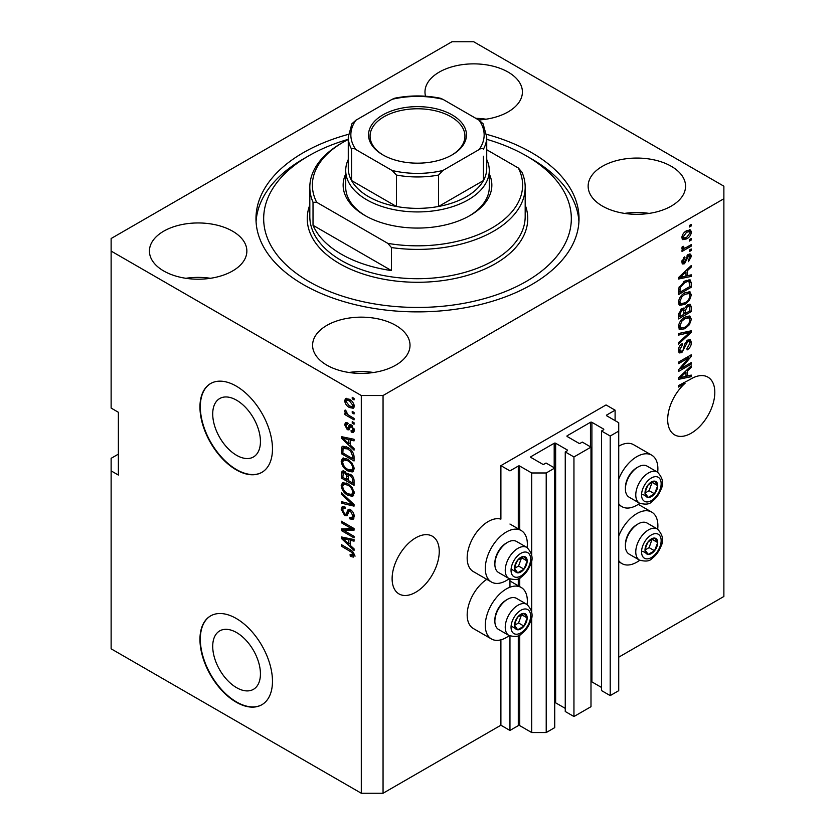 <?xml version="1.0" encoding="UTF-8"?>
<svg xmlns="http://www.w3.org/2000/svg" width="835" height="835" viewBox="0 0 835 835"><rect width="100%" height="100%" fill="white"/><g stroke="black" fill="none" stroke-linecap="round" stroke-linejoin="round"><path stroke-width="1.25" d="M615.103 410.173L606.043 404.944L500.896 465.648L509.955 470.877L518.295 466.066A1.023 0.595 0 0 1 519.746 466.066L531.707 472.975L546.215 472.975L554.732 468.049L546.027 463.028L544.034 464.177A1.023 0.595 0 0 1 542.583 464.177L530.987 457.486L530.987 456.641L554.19 443.249A1.023 0.595 0 0 1 555.64 443.249L567.247 449.95A1.023 0.595 0 0 1 567.247 450.785L565.253 451.933L573.948 456.954L590.992 447.122L582.287 442.091L580.294 443.249A1.023 0.595 0 0 1 578.843 443.249L567.247 436.548L567.247 435.713L590.449 422.312A1.023 0.595 0 0 1 591.9 422.312L603.496 429.013A1.023 0.595 0 0 1 603.496 429.848L601.503 430.996L610.208 436.027L618.725 431.111L618.725 422.729L606.763 415.82L606.763 414.985L615.103 410.173L615.103 420.642M606.763 414.985A1.023 0.595 0 0 0 606.763 415.82M601.503 430.996L601.503 690.576L610.208 695.597L618.725 690.681L618.725 431.111M610.208 695.597L610.208 436.027M590.992 681.725A1.023 0.595 0 0 1 591.9 681.882L601.503 687.435M567.247 435.713A1.023 0.595 0 0 0 567.247 436.548M565.253 451.933L565.253 711.503L573.948 716.534L590.992 706.692L590.992 447.122M573.948 716.534L573.948 456.954M554.732 702.653A1.023 0.595 0 0 1 555.64 702.819L565.253 708.362M530.987 456.641A1.023 0.595 0 0 0 530.987 457.486M118.372 454.136L111.128 458.321L111.128 648.816L361.305 793.25L383.056 793.25L500.896 725.218L509.955 730.448L518.295 725.636A1.023 0.595 0 0 1 519.746 725.636L531.707 732.545L546.215 732.545L554.732 727.629L554.732 468.049M546.215 732.545L546.215 472.975M531.707 732.545L531.707 616.293M531.707 612.347L531.707 559.356M531.707 555.411L531.707 472.975M509.955 730.448L509.955 635.957M509.955 587.214L509.955 579.02M500.896 725.218L500.896 639.819M509.214 578.665A29.736 17.17 -60 0 1 506.334 580.565A29.736 17.17 -60 0 1 491.46 582.037L473.33 571.578A29.736 17.17 -60 0 1 468.769 547.739A29.736 17.17 -60 0 1 488.204 521.541A29.736 17.17 -60 0 1 500.896 519.13L500.896 465.648M212.716 646.342A33.744 19.476 -120 0 0 227.444 680.295A33.744 19.476 -120 0 0 253.443 689.334A33.744 19.476 -120 0 0 260.437 673.887A33.744 19.476 -120 0 0 245.709 639.934A33.744 19.476 -120 0 0 219.709 630.895A33.744 19.476 -120 0 0 212.716 646.342M212.716 413.983A33.744 19.476 -120 0 0 227.444 447.936A33.744 19.476 -120 0 0 253.443 456.975A33.744 19.476 -120 0 0 260.437 441.527A33.744 19.476 -120 0 0 245.709 407.574A33.744 19.476 -120 0 0 219.709 398.535A33.744 19.476 -120 0 0 212.716 413.983M199.951 407.031A51.279 29.601 -120 0 0 222.34 458.634A51.279 29.601 -120 0 0 261.856 472.37A51.279 29.601 -120 0 0 272.471 448.896A51.279 29.601 -120 0 0 250.093 397.293A51.279 29.601 -120 0 0 210.577 383.557A51.279 29.601 -120 0 0 199.951 407.031M210.754 383.453A51.279 29.601 -120 0 0 200.316 406.822A51.279 29.601 -120 0 0 222.58 458.3A51.279 29.601 -120 0 0 262.033 472.266M199.951 639.391A51.279 29.601 -120 0 0 222.34 690.994A51.279 29.601 -120 0 0 261.856 704.73A51.279 29.601 -120 0 0 272.471 681.256A51.279 29.601 -120 0 0 250.093 629.653A51.279 29.601 -120 0 0 210.577 615.917A51.279 29.601 -120 0 0 199.951 639.391M210.754 615.812A51.279 29.601 -120 0 0 200.316 639.182A51.279 29.601 -120 0 0 222.58 690.66A51.279 29.601 -120 0 0 262.033 704.625M392.116 578.686A33.327 19.247 120 0 0 399.026 593.946A33.327 19.247 120 0 0 424.702 585.011A33.327 19.247 120 0 0 439.252 551.476A33.327 19.247 120 0 0 432.353 536.216A33.327 19.247 120 0 0 406.666 545.14A33.327 19.247 120 0 0 392.116 578.686M667.676 419.598A33.327 19.247 120 0 0 674.576 434.847A33.327 19.247 120 0 0 700.262 425.923A33.327 19.247 120 0 0 714.812 392.377A33.327 19.247 120 0 0 707.903 377.128A33.327 19.247 120 0 0 690.096 379.466L678.552 385.53L678.552 387.054L685.065 383.296A33.327 19.247 120 0 0 667.676 419.598M478.653 119.969A48.712 28.119 0 0 0 522.407 91.986A48.712 28.119 0 0 0 508.139 72.102A48.712 28.119 0 0 0 455.054 66.007A48.712 28.119 0 0 0 424.984 91.986A48.712 28.119 0 0 0 425.537 96.223M485.991 119.207A48.712 28.119 0 0 0 475.793 118.319M232.589 231.191A48.712 28.119 0 0 0 179.504 225.095A48.712 28.119 0 0 0 149.434 251.084A48.712 28.119 0 0 0 163.702 270.968A48.712 28.119 0 0 0 216.787 277.063A48.712 28.119 0 0 0 246.857 251.084A48.712 28.119 0 0 0 232.589 231.191M210.441 278.295A48.712 28.119 0 0 0 185.85 278.295M395.748 325.389A48.712 28.119 0 0 0 342.663 319.294A48.712 28.119 0 0 0 312.593 345.283A48.712 28.119 0 0 0 326.861 365.166A48.712 28.119 0 0 0 379.946 371.262A48.712 28.119 0 0 0 410.016 345.283A48.712 28.119 0 0 0 395.748 325.389M373.589 372.493A48.712 28.119 0 0 0 349.009 372.493M671.298 166.301A48.712 28.119 0 0 0 618.213 160.205A48.712 28.119 0 0 0 588.143 186.184A48.712 28.119 0 0 0 602.411 206.078A48.712 28.119 0 0 0 655.496 212.173A48.712 28.119 0 0 0 685.566 186.184A48.712 28.119 0 0 0 671.298 166.301M649.15 213.405A48.712 28.119 0 0 0 624.559 213.405M527.156 604.53A29.736 17.17 120 0 0 521.197 587.464A29.736 17.17 120 0 0 506.334 588.946A29.736 17.17 120 0 0 486.899 615.144A29.736 17.17 120 0 0 491.46 638.984A29.736 17.17 120 0 0 506.334 637.512A29.736 17.17 120 0 0 509.214 635.612M491.46 582.037A29.736 17.17 -60 0 1 486.899 558.208A29.736 17.17 -60 0 1 506.334 531.999A29.736 17.17 -60 0 1 521.197 530.528A29.736 17.17 -60 0 1 527.156 547.593M618.725 536.028A29.736 17.17 -60 0 1 636.854 513.588A29.736 17.17 -60 0 1 651.728 512.106A29.736 17.17 -60 0 1 657.688 529.171M639.746 560.254A29.736 17.17 -60 0 1 636.854 562.153A29.736 17.17 -60 0 1 621.991 563.625A29.736 17.17 -60 0 1 618.725 560.64M657.688 472.234A29.736 17.17 120 0 0 651.728 455.169A29.736 17.17 120 0 0 636.854 456.641A29.736 17.17 120 0 0 618.725 479.092M618.725 503.703A29.736 17.17 120 0 0 621.991 506.678A29.736 17.17 120 0 0 636.854 505.206A29.736 17.17 120 0 0 639.746 503.307M348.425 134.341A161.52 93.249 0 0 0 255.98 218.634A161.52 93.249 0 0 0 303.293 284.568A161.52 93.249 0 0 0 479.311 304.785A161.52 93.249 0 0 0 579.02 218.634A161.52 93.249 0 0 0 531.707 152.69A161.52 93.249 0 0 0 486.575 134.341M451.944 41.75L111.128 238.518L111.128 251.084L361.305 395.519L383.056 395.519L723.872 198.751L723.872 186.184L473.695 41.75L451.944 41.75M681.141 368.433L691.244 362.599L691.244 364.123L678.552 371.45L678.552 369.821L688.666 357.808L678.552 363.642L678.552 362.119L691.244 354.791L691.244 356.42L681.141 368.433L680.191 367.88M687.716 340.085L690.357 339.782L691.411 342.569C691.244 345.753 689.814 348.205 687.121 349.938L686.954 348.519L689.929 343.289L689.251 341.411L687.748 341.588L681.861 352.6L679.398 352.913L678.385 350.356C678.511 347.496 679.773 345.272 682.174 343.665L682.341 345.085L679.867 349.447L680.494 351.222L681.892 351.055L683.187 349.834L684.679 344.093L687.716 340.085M678.552 333.52L691.244 330.806L691.244 332.382L678.552 344.083L678.552 342.517L689.762 332.528L678.552 335.096L678.552 333.52M689.47 316.016L691.411 319.21L689.418 324.679L685.065 328.677L679.732 329.689L678.385 326.715C679.043 322.362 681.224 319.179 684.909 317.154L690.117 316.277M689.47 291.655L691.411 294.849L689.418 300.318L685.065 304.316L679.732 305.328L678.385 302.353C679.043 298.001 681.224 294.818 684.909 292.793L690.117 291.926M687.455 275.717L691.244 274.809L691.244 276.395L678.552 279.036L678.552 277.554L691.244 265.54L691.244 267.127L687.455 270.592L687.455 275.717L685.973 274.861M689.428 225.481L691.244 224.438L691.244 225.961L689.428 227.005L689.428 225.481M383.056 793.25L383.056 395.519M618.725 657.187L723.872 596.482L723.872 198.751M651.728 455.169L633.598 444.7A29.736 17.17 120 0 0 618.725 446.182M486.795 579.344A29.736 17.17 120 0 0 468.518 605.594A29.736 17.17 120 0 0 473.33 628.515L491.46 638.984M686.537 230.773L690.472 229.938L691.411 232.046C690.921 235.22 689.324 237.505 686.631 238.904L682.779 239.676L681.851 237.568C682.32 234.447 683.875 232.182 686.537 230.773M689.428 239.572L691.244 238.518L691.244 240.042L689.428 241.085L689.428 239.572M686.453 247.369L691.244 244.613L691.244 246.137L682.018 251.46L682.018 249.936L683.489 249.091L681.851 248.235L682.341 246.513L683.667 246.325L683.5 247.452L684.575 248.193L686.453 247.369M682.205 248.976L681.851 248.235M682.247 246.722L684.575 248.193M689.428 250.03L691.244 248.987L691.244 250.51L689.428 251.554L689.428 250.03M688.426 254.414L690.566 254.122L691.411 256.303L688.437 261.647L688.28 260.217L690.086 256.961L688.656 255.813L684.481 263.735L682.633 263.975L681.851 261.877L684.481 256.888L684.648 258.307L683.166 261.063L684.293 262.326L688.426 254.414M687.821 254.644L689.637 255.698L687.466 255.124M681.778 261.355L684.293 262.326M684.825 281.051L690.18 279.923L691.244 282.919L691.244 287.24L678.552 294.567L678.792 287.971L684.825 281.051M687.518 304.806L690.357 304.368L691.244 307.082L691.244 311.601L678.552 318.928L678.552 314.377L681.746 308.522L684.408 308.616L687.518 304.806M683.99 308.251L683.437 308.063M687.455 376L691.244 375.092L691.244 376.679L678.552 379.33L678.552 377.837L691.244 365.834L691.244 367.41L687.455 370.886L687.455 376L685.973 375.145M111.128 251.084L111.128 408.075L118.372 412.271L118.372 475.063L111.128 470.877M361.305 793.25L361.305 395.519M343.947 530.507L354.05 536.341L354.05 537.865L341.358 530.538L341.358 528.92L351.472 528.576L341.358 522.731L341.358 521.217L354.05 528.534L354.05 530.173L343.947 530.507L345.763 529.463L354.05 529.181M350.523 509.757C352.913 511.406 354.144 513.661 354.217 516.5L353.08 519.36L349.928 518.932L349.761 517.314L351.879 517.575L352.735 515.519L350.554 511.302L349.239 511.124L346.974 515.79L344.667 515.508L341.191 509.256L342.246 506.584L344.98 506.939L345.147 508.557L343.321 508.317L342.674 510.06L344.698 514.005L345.993 514.277L348.205 509.433L350.523 509.757M341.358 492.608L354.05 504.549L354.05 506.125L341.358 503.181L341.358 501.616L352.568 504.559L341.358 494.195L341.358 492.608M354.217 493.141L352.224 496.314L347.871 495.28C344.093 493.287 341.87 490.061 341.191 485.615L342.538 482.672L347.715 483.59L352.276 487.713L354.217 493.141M352.923 496.042L353.487 495.583M354.217 468.779L352.224 471.952L347.871 470.93C344.093 468.926 341.87 465.7 341.191 461.254L342.538 458.311L347.715 459.229L352.276 463.352L354.217 468.779M352.923 471.681L353.487 471.222M352.234 411.404L354.05 412.459L354.05 413.972L352.234 412.928L352.234 411.404M349.343 399.266C352.088 400.654 353.716 402.961 354.217 406.175L353.268 408.273L349.437 407.511C346.734 406.113 345.137 403.827 344.657 400.654L345.606 398.556L349.343 399.266M354.217 555.348L353.32 557.122L350.262 556.225L350.095 554.607L352.735 554.43L351.775 552.353L341.358 546.142L341.358 544.618L349.969 549.597C352.37 550.683 353.789 552.603 354.217 555.348M354.197 554.19L352.38 555.233L353.946 553.73M350.262 445.086L354.05 448.552L354.05 450.138L341.358 438.124L341.358 436.642L354.05 439.283L354.05 440.87L350.262 439.961L350.262 445.086M351.243 424.911L354.217 430.234L353.424 432.311L351.243 432.154L351.086 430.536L352.401 430.662L352.892 429.367L351.462 426.57L350.627 426.434L348.967 429.868L347.287 429.67L344.657 424.775L345.471 422.646L347.297 422.823L347.454 424.441L346.379 424.347L345.972 425.485L347.099 428.042L347.871 428.011L349.364 424.587L351.243 424.911M347.099 428.042L349.677 426.956L350.533 424.577M352.234 421.685L354.05 422.729L354.05 424.253L352.234 423.209L352.234 421.685M349.27 415.59L354.05 418.356L354.05 419.88L344.824 414.546L344.824 413.022L346.295 413.878L344.657 411.133L345.147 409.985L346.473 411.311L347.381 414.233L349.27 415.59M352.234 397.324L354.05 398.368L354.05 399.892L352.234 398.848L352.234 397.324M347.631 447.383C351.389 449.293 353.529 452.382 354.05 456.661L354.05 460.983L341.358 453.655L341.598 447.33L342.413 446.287L347.631 447.383M348.633 473.643L347.214 474.468L350.324 474.249C352.787 475.793 354.03 477.985 354.05 480.835L354.05 485.344L341.358 478.017L341.358 473.466L342.193 471.023L344.552 471.295L347.214 474.468L347.767 473.821M350.262 545.37L354.05 548.835L354.05 550.422L341.358 538.418L341.358 536.936L354.05 539.577L354.05 541.163L350.262 540.255L350.262 545.37M355.136 556.079L352.067 555.181M351.838 555.317L350.262 556.225M352.798 551.768L351.775 552.353M342.674 545.38L341.358 546.142M350.262 443.782L349.656 443.218M343.686 437.571L343.175 437.081L341.358 438.124M354.05 439.387L352.067 438.918L350.262 439.961M350.585 439.774L350.585 438.563L348.779 439.607L342.684 438.145L348.779 443.729L348.779 439.607M350.262 442.874L348.779 443.729M344.239 437.248L342.684 438.145M354.071 431.403L353.059 431.1L351.243 432.154M353.059 431.1L352.986 430.328M354.03 428.71L352.892 429.367M352.537 425.944L351.462 426.57M352.14 425.558L350.627 426.434M349.667 428.887L347.287 429.67M349.103 428.626L348.132 427.885M346.494 424.284L346.473 423.731L344.657 424.775M346.473 423.731L346.608 422.583M348.915 426.998L349.677 426.956L348.915 426.998M353.56 422.447L352.234 423.209M346.139 413.784L344.824 414.546M345.69 410.528L344.657 411.133M353.56 398.086L352.234 398.848M353.977 407.47L351.838 406.781M350.898 406.655L349.437 407.511M346.504 400.236L346.473 399.61L344.657 400.654M346.473 399.61L346.702 398.305M348.853 399.005L346.556 400.215L345.972 401.458L349.427 405.977L352.307 406.624L352.892 405.372L349.427 400.842L346.556 400.215M352.307 406.624L354.176 405.549M350.669 400.132L349.427 400.842M354.019 404.724L352.892 405.372M353.56 412.166L352.234 412.928M354.05 458.885L353.059 458.321M342.841 452.8L341.358 453.655M343.175 448.478L343.404 446.287L341.598 447.33M346.348 446.715L343.091 448.489L342.841 452.987L352.568 458.603L352.568 455.993L350.721 451.265L347.621 448.896L343.091 448.489M354.05 457.747L352.568 458.603M348.884 448.165L347.621 448.896M351.712 450.691L350.721 451.265M353.946 455.19L352.568 455.993M353.685 470.971L350.637 470.376M349.312 470.095L347.871 470.93M343.018 460.617L341.191 461.254M343.008 460.21L343.582 457.987M344.813 459.709L346.619 458.665L343.686 459.939L342.674 462.099C343.227 465.523 344.959 467.955 347.892 469.416L351.723 470.105L352.735 467.944C352.203 464.604 350.512 462.204 347.684 460.732L343.686 459.939M351.723 470.105L354.197 468.404M348.936 460.002L347.684 460.732M354.04 467.183L352.735 467.944M354.05 483.246L353.059 482.672M348.111 479.822L347.13 479.248M342.841 477.161L341.358 478.017M343.175 472.829L343.362 470.846M350.616 474.426L348.696 475.522L348.111 480.396L352.568 482.964L352.412 478.371L350.335 475.773L348.696 475.522M348.445 475.804L348.226 473.883M342.841 477.349L346.629 479.54L346.515 475.282L344.761 472.934L343.331 472.693L342.841 477.349M348.111 478.685L346.629 479.54M345.836 472.318L344.761 472.934M348.32 474.238L346.515 475.282M354.05 482.108L352.568 482.964M351.514 475.094L350.335 475.773M353.497 477.745L352.412 478.371M353.915 479.165L352.568 479.937M353.685 495.332L350.637 494.737M349.312 494.456L347.871 495.28M343.018 484.978L341.191 485.615M343.008 484.571L343.582 482.348M346.64 483.027L343.686 484.3L342.674 486.461C343.227 489.884 344.959 492.316 347.892 493.777L351.723 494.466L352.735 492.295C352.203 488.966 350.512 486.555 347.684 485.083L343.686 484.3M351.723 494.466L354.197 492.765M346.619 483.016L344.813 484.07M348.936 484.363L347.684 485.083M354.04 491.544L352.735 492.295M354.05 504.653L352.871 504.382M345.074 502.576L343.175 502.127L341.358 503.181M353.497 504.027L352.568 504.559M342.402 493.589L341.358 494.195M353.821 518.566L351.744 517.877L349.928 518.932M351.879 517.575L354.197 516.009M354.03 514.767L352.735 515.519M351.702 510.644L350.554 511.302M347.684 514.924L346.483 514.464L344.667 515.508M343.018 508.598L341.191 509.256M343.008 508.202L343.331 506.375M349.301 509.214L347.798 513.222L345.993 514.277M349.218 509.267L347.485 510.268M344.438 530.225L343.175 529.494L341.358 530.538M343.175 529.494L343.175 528.858M352.798 527.814L351.472 528.576M342.674 521.969L341.358 522.731M350.262 544.076L349.656 543.512M343.686 537.855L343.175 537.375L341.358 538.418M354.05 539.681L352.067 539.201L350.262 540.255M350.585 540.057L350.585 538.857L348.779 539.901L342.684 538.439L348.779 544.013L348.779 539.901M350.262 543.157L348.779 544.013M344.239 537.531L342.684 538.439M689.929 225.199L691.244 225.961M689.366 229.698L689.595 231.003L691.411 232.046M689.595 231.003L689.553 231.629M685.159 238.059L686.631 238.904M684.22 238.173L682.08 238.873M682.028 236.19L683.719 238.006L686.62 237.38L690.086 232.777L689.522 231.598L687.226 230.397M681.882 236.952L683.719 238.006M685.378 231.525L686.62 232.245L683.166 236.848M689.522 231.598L686.62 232.245M689.929 239.28L691.244 240.042M689.929 245.375L691.244 246.137M684.001 248.225L682.988 248.799M681.851 248.141L683.489 249.091M689.929 249.748L691.244 250.51M689.428 253.997L689.595 255.249L691.411 256.303M686.714 256.001L687.821 256.637M683.312 262.232L682.665 262.691L684.481 263.735M682.665 262.691L681.976 263.004M683.552 257.671L684.648 258.307M682.028 260.405L683.166 261.063M689.428 275.237L691.244 276.395M689.428 275.341L685.973 276.061L685.973 271.949L679.878 277.533L685.973 276.072M684.575 276.354L681.704 276.959M679.627 277.387L678.552 277.617M690.201 266.522L691.244 267.127M686.495 270.039L687.455 270.592M685.639 270.843L685.639 271.761M679.064 277.063L679.878 277.533M685.034 271.417L685.973 271.949M689.042 279.642L689.428 281.875L691.244 282.919M689.762 286.384L691.244 287.24M679.544 291.895L678.552 292.469M678.552 291.332L680.034 292.187L689.762 286.572L688.99 281.531L686.255 280.31M678.636 288.806L680.034 289.609L680.034 292.187M679.199 286.77L680.285 287.397L680.034 289.609M683.552 281.854L684.815 282.574L680.285 287.397M686.151 280.351L687.915 281.374L684.815 282.574M688.99 281.531L687.915 281.374M688.457 299.765L689.418 300.318M683.656 303.502L685.065 304.316M681.924 303.961L678.959 304.618M689.042 291.572L689.595 293.805L691.411 294.849M678.573 300.746L679.867 301.487L680.859 303.71L685.086 302.781C687.821 301.299 689.428 298.951 689.929 295.715L688.927 293.534L686.005 292.229M678.396 302.009L680.859 303.71M681.005 296.06L682.007 296.634L679.867 301.487M683.625 293.617L684.867 294.337L682.007 296.634M688.927 293.534L684.867 294.337M689.199 304.17L689.428 306.236M689.762 310.745L691.244 311.601M684.815 313.219L683.823 313.783M679.544 316.256L678.552 316.83M683.615 308.157L683.5 309.848M683.823 312.645L685.305 313.501L689.762 310.933L689.595 306.529L687.299 304.932M678.552 315.693L680.034 316.548L683.823 314.357L683.708 310.244L681.475 308.626M680.765 309.232L681.955 309.921L680.034 314.054L680.034 316.548M683.708 310.244L681.955 309.921M686.349 305.641L687.529 306.32L685.305 310.693L685.305 313.501M689.595 306.529L687.529 306.32M688.457 324.126L689.418 324.679M683.656 327.863L685.065 328.677M681.924 328.312L678.959 328.98M689.042 315.933L689.595 318.166L691.411 319.21M678.573 325.097L679.867 325.848L680.859 328.071L685.086 327.143C687.821 325.66 689.428 323.302 689.929 320.076L688.927 317.895L686.005 316.58M678.396 326.36L680.859 328.071M681.005 320.41L682.007 320.995L679.867 325.848M683.625 317.978L684.867 318.699L682.007 320.995M688.927 317.895L684.867 318.699M689.428 331.192L691.244 332.382M689.428 331.328L688.76 331.954M687.977 331.505L689.762 332.528M687.946 331.485L678.552 333.645M689.261 339.563L689.595 341.525L691.411 342.569M689.251 341.411L687.351 340.315M686.589 340.92L687.748 341.588M680.525 351.243L680.055 351.556L681.861 352.6M680.055 351.556L678.667 352.067M681.151 344.406L682.341 345.085M678.573 348.696L679.867 349.447M678.406 349.928L680.494 351.222M689.929 363.361L691.244 364.123M680.65 368.141L679.325 368.903M687.351 357.046L688.666 357.808M689.835 355.606L691.244 356.42M688.666 356.284L687.81 357.307M689.428 375.531L691.244 376.679M689.428 375.635L685.973 376.355L685.973 372.243L679.878 377.817L685.973 376.366M684.575 376.648L681.704 377.243M679.627 377.681L678.552 377.9M690.201 366.815L691.244 367.41M686.495 370.333L687.455 370.886M685.639 371.137L685.639 372.055M679.064 377.357L679.878 377.817M685.034 371.711L685.973 372.243M683.75 382.534L685.065 383.296M645.862 545.746A8.976 5.177 120 0 0 645.017 549.9A8.976 5.177 120 0 0 648.19 554.419A8.976 5.177 120 0 0 654.536 550.756A8.976 5.177 120 0 0 657.709 542.573A8.976 5.177 120 0 0 654.536 538.064A8.976 5.177 120 0 0 648.19 541.727A8.976 5.177 120 0 0 645.862 545.746M646.363 545.672L645.017 549.9L648.19 554.419L654.536 550.756L657.709 542.573L654.536 538.064L648.19 541.727L646.363 545.672M625.405 545.902L625.405 544.483A16.199 9.352 -60 0 1 626.939 536.978A16.199 9.352 -60 0 1 636.854 524.641L638.086 523.921A17.942 10.364 120 0 0 627.095 537.594A17.942 10.364 120 0 0 625.405 545.902A17.942 10.364 120 0 0 629.12 554.116L639.485 560.108A17.942 10.364 -60 0 1 637.47 543.585A17.942 10.364 -60 0 1 657.437 529.025L647.062 523.034A17.942 10.364 120 0 0 638.086 523.921M645.048 549.952L649.098 547.614L652.104 539.212M642.752 551.277L648.19 554.419M649.098 547.614L654.536 550.756M652.271 539.431L657.709 542.573M515.341 621.104A8.976 5.177 120 0 0 514.485 625.258A8.976 5.177 120 0 0 517.658 629.778A8.976 5.177 120 0 0 524.004 626.114A8.976 5.177 120 0 0 527.177 617.931A8.976 5.177 120 0 0 524.004 613.422A8.976 5.177 120 0 0 517.658 617.086A8.976 5.177 120 0 0 515.341 621.104M515.832 621.031L514.485 625.258L517.658 629.778L524.004 626.114L527.177 617.931L524.004 613.422L517.658 617.086L515.832 621.031M494.873 621.261L494.873 619.841A16.199 9.352 -60 0 1 496.408 612.337A16.199 9.352 -60 0 1 506.334 600L507.565 599.279A17.942 10.364 120 0 0 496.574 612.953A17.942 10.364 120 0 0 494.873 621.261A17.942 10.364 120 0 0 498.589 629.475L508.964 635.466A17.942 10.364 -60 0 1 506.939 618.944A17.942 10.364 -60 0 1 526.906 604.383L516.541 598.392A17.942 10.364 120 0 0 507.565 599.279M514.517 625.311L518.566 622.973L521.583 614.57M512.22 626.636L517.658 629.778M518.566 622.973L524.004 626.114M521.739 614.79L527.177 617.931M515.341 564.168A8.976 5.177 120 0 0 514.485 568.322A8.976 5.177 120 0 0 517.658 572.831A8.976 5.177 120 0 0 524.004 569.167A8.976 5.177 120 0 0 527.177 560.995A8.976 5.177 120 0 0 524.004 556.486A8.976 5.177 120 0 0 517.658 560.149A8.976 5.177 120 0 0 515.341 564.168M515.832 564.095L514.485 568.322L517.658 572.831L524.004 569.167L527.177 560.995L524.004 556.486L517.658 560.149L515.832 564.095M494.873 564.324L494.873 562.905A16.199 9.352 -60 0 1 496.408 555.4A16.199 9.352 -60 0 1 506.334 543.053L507.565 542.343A17.942 10.364 120 0 0 496.574 556.016A17.942 10.364 120 0 0 494.873 564.324A17.942 10.364 120 0 0 498.589 572.539L508.964 578.53A17.942 10.364 -60 0 1 506.939 562.007A17.942 10.364 -60 0 1 526.906 547.447L516.541 541.456A17.942 10.364 120 0 0 507.565 542.343M514.517 568.374L518.566 566.036L521.583 557.634M512.22 569.7L517.658 572.831M518.566 566.036L524.004 569.167M521.739 557.853L527.177 560.995M645.862 488.809A8.976 5.177 120 0 0 645.017 492.963A8.976 5.177 120 0 0 648.19 497.472A8.976 5.177 120 0 0 654.536 493.809A8.976 5.177 120 0 0 657.709 485.636A8.976 5.177 120 0 0 654.536 481.127A8.976 5.177 120 0 0 648.19 484.791A8.976 5.177 120 0 0 645.862 488.809M646.363 488.736L645.017 492.963L648.19 497.472L654.536 493.809L657.709 485.636L654.536 481.127L648.19 484.791L646.363 488.736M625.405 488.966L625.405 487.546A16.199 9.352 -60 0 1 626.939 480.041A16.199 9.352 -60 0 1 636.854 467.694L638.086 466.984A17.942 10.364 120 0 0 627.095 480.657A17.942 10.364 120 0 0 625.405 488.966A17.942 10.364 120 0 0 629.12 497.18L639.485 503.171A17.942 10.364 -60 0 1 637.47 486.648A17.942 10.364 -60 0 1 657.437 472.088L647.062 466.097A17.942 10.364 120 0 0 638.086 466.984M645.048 493.015L649.098 490.677L652.104 482.275M642.752 494.341L648.19 497.472M649.098 490.677L654.536 493.809M652.271 482.494L657.709 485.636M489.289 173.962A74.346 42.929 180 0 1 470.074 215.493A74.346 42.929 180 0 1 364.926 215.493L364.926 215.493A74.346 42.929 180 0 1 345.711 173.962M486.721 159.506A71.789 41.447 180 0 1 489.289 170.486A71.789 41.447 180 0 1 444.971 208.781A71.789 41.447 180 0 1 366.742 199.795A71.789 41.447 180 0 1 345.711 170.486L345.711 187.238A71.789 41.447 0 0 0 365.845 216.014M348.279 139.32A153.828 88.813 0 0 0 308.731 155.832A153.828 88.813 0 0 0 308.731 281.437A153.828 88.813 0 0 0 526.269 281.437A153.828 88.813 0 0 0 526.269 155.832L531.707 158.974A161.52 93.249 180 0 1 578.926 221.776M341.358 254.216A107.684 62.166 0 0 0 391.458 270.582L313.021 225.293A107.684 62.166 0 0 0 341.358 254.216M391.458 247.557L387.805 243.361A105.116 60.684 0 0 0 491.825 228.049A105.116 60.684 0 0 0 518.337 168.002L521.979 172.198A107.684 62.166 180 0 1 525.184 187.238A107.684 62.166 180 0 1 391.458 247.557L391.458 270.582M313.021 225.293L313.021 202.268A107.684 62.166 180 0 1 309.816 187.238A107.684 62.166 180 0 1 341.358 143.276L343.175 142.232A105.116 60.684 0 0 0 316.663 202.279L313.021 202.268M518.337 168.002L486.721 149.747M348.279 139.466A105.116 60.684 0 0 0 343.175 142.232M387.805 243.361L316.663 202.279M256.074 221.776A161.52 93.249 180 0 1 303.293 158.974L308.731 155.832M531.707 158.974L526.269 155.832A153.828 88.813 0 0 0 486.721 139.32M469.155 216.014A71.789 41.447 0 0 0 489.289 187.238L489.289 170.486M382.879 154.893L382.879 154.893A48.973 28.275 180 0 1 382.879 114.906A48.973 28.275 180 0 1 452.121 114.906A48.973 28.275 180 0 1 452.121 154.893A48.973 28.275 180 0 1 382.879 154.893M451.578 155.206A47.428 27.388 0 0 0 464.928 136.157A47.428 27.388 0 0 0 451.036 116.796A47.428 27.388 0 0 0 399.349 110.857A47.428 27.388 0 0 0 370.072 136.157A47.428 27.388 0 0 0 383.422 155.206M355.867 149.548C353.946 148.202 352.516 148.066 351.566 149.162A69.221 39.965 180 0 1 348.279 136.992L348.279 168.399A69.221 39.965 0 0 0 351.566 180.569A69.221 39.965 0 0 0 368.548 196.653A69.221 39.965 0 0 0 396.416 206.464A69.221 39.965 0 0 0 438.584 206.464A69.221 39.965 0 0 0 483.434 180.569A69.221 39.965 0 0 0 486.721 168.399L486.721 136.992A69.221 39.965 180 0 1 483.434 149.162C482.473 148.066 481.043 148.202 479.133 149.548A66.654 38.483 0 0 0 479.133 120.25L442.884 99.313A66.654 38.483 0 0 0 392.116 99.313L355.867 120.25A66.654 38.483 0 0 0 355.867 149.548L392.116 170.486A66.654 38.483 0 0 0 442.884 170.486L479.133 149.548M351.566 149.162L351.566 180.569L396.416 206.464L396.416 175.058L392.116 170.486M345.711 170.486A71.789 41.447 180 0 1 348.279 159.506M442.884 170.486L438.584 175.058L438.584 206.464L483.434 180.569L483.434 156.218M392.116 99.313L394.788 98.196C409.933 95.2 425.067 95.2 440.212 98.196L442.884 99.313M479.133 120.25L483.1 123.789L486.721 136.992M348.279 136.992L351.9 123.789L355.867 120.25M603.496 429.848L603.496 429.013M591.9 681.882L591.9 422.312M590.449 446.808L590.449 422.312M567.247 450.785L567.247 449.95M555.64 702.819L555.64 443.249M554.19 467.736L554.19 443.249M519.746 725.636L519.746 634.913M519.746 586.629L519.746 577.977M519.746 529.693L519.746 466.066M518.295 725.636L518.295 635.623M518.295 585.794L518.295 578.686M518.295 528.858L518.295 466.066M351.316 550.453L350.074 551.173M347.016 437.822L345.293 438.824M350.209 425.558L348.393 426.601M343.081 448.531L341.358 449.522M343.175 472.422L341.358 473.466M348.383 475.835L346.629 476.848M351.545 502.2L350.564 502.764M348.644 511.385L346.838 512.429M347.016 538.116L345.293 539.107M686.026 257.629L687.309 258.37M681.59 274.673L682.487 275.195M689.428 306.038L691.244 307.082M678.625 313.24L680.034 314.054M683.5 309.649L685.305 310.693M685.942 331.996L687.758 333.04M684.23 345.982L685.347 346.629M681.59 374.967L682.487 375.479M642.877 545.485A13.84 7.995 120 0 0 646.467 558.855A13.84 7.995 120 0 0 659.838 546.998A13.84 7.995 120 0 0 656.258 533.628A13.84 7.995 120 0 0 642.877 545.485M512.356 620.843A13.84 7.995 120 0 0 515.936 634.214A13.84 7.995 120 0 0 529.307 622.357A13.84 7.995 120 0 0 525.726 608.986A13.84 7.995 120 0 0 512.356 620.843M512.356 563.907A13.84 7.995 120 0 0 515.936 577.277A13.84 7.995 120 0 0 529.307 565.42A13.84 7.995 120 0 0 525.726 552.039A13.84 7.995 120 0 0 512.356 563.907M642.877 488.548A13.84 7.995 120 0 0 646.467 501.918A13.84 7.995 120 0 0 659.838 490.061A13.84 7.995 120 0 0 656.258 476.681A13.84 7.995 120 0 0 642.877 488.548M309.816 187.238L309.816 216.536A107.684 62.166 0 0 0 341.358 260.499A107.684 62.166 0 0 0 458.707 273.974A107.684 62.166 0 0 0 525.184 216.536L525.184 187.238M525.184 204.982A110.241 63.648 180 0 1 470.429 274.464A110.241 63.648 180 0 1 339.542 263.641A110.241 63.648 180 0 1 309.816 204.982M438.584 175.058A69.221 39.965 180 0 1 396.416 175.058M509.955 580.972L521.197 587.464M638.264 504.34L651.728 512.106M618.725 504.799L621.991 506.678M618.725 561.736L621.991 563.625M509.955 524.036L521.197 530.528M352.401 430.662L354.217 429.608M346.379 424.347L348.195 423.303M347.725 428.125L349.541 427.071M343.331 472.693L345.137 471.65M349.239 511.124L351.055 510.081M343.321 508.317L345.137 507.273M683.855 248.162L682.038 247.118M639.485 560.108C645.664 561.736 649.776 561.224 651.843 558.573C655.799 555.692 658.773 551.768 660.756 546.81C664.044 540.725 662.938 534.797 657.437 529.025M508.964 635.466C515.132 637.095 519.255 636.583 521.311 633.932C525.278 631.051 528.242 627.127 530.235 622.169C533.523 616.084 532.406 610.155 526.906 604.383M508.964 578.53C515.132 580.158 519.255 579.647 521.311 576.995C525.278 574.115 528.242 570.19 530.235 565.222C533.523 559.147 532.406 553.219 526.906 547.447M639.485 503.171C645.664 504.799 649.776 504.288 651.843 501.637C655.799 498.756 658.773 494.831 660.756 489.863C664.044 483.789 662.938 477.86 657.437 472.088"/></g></svg>
